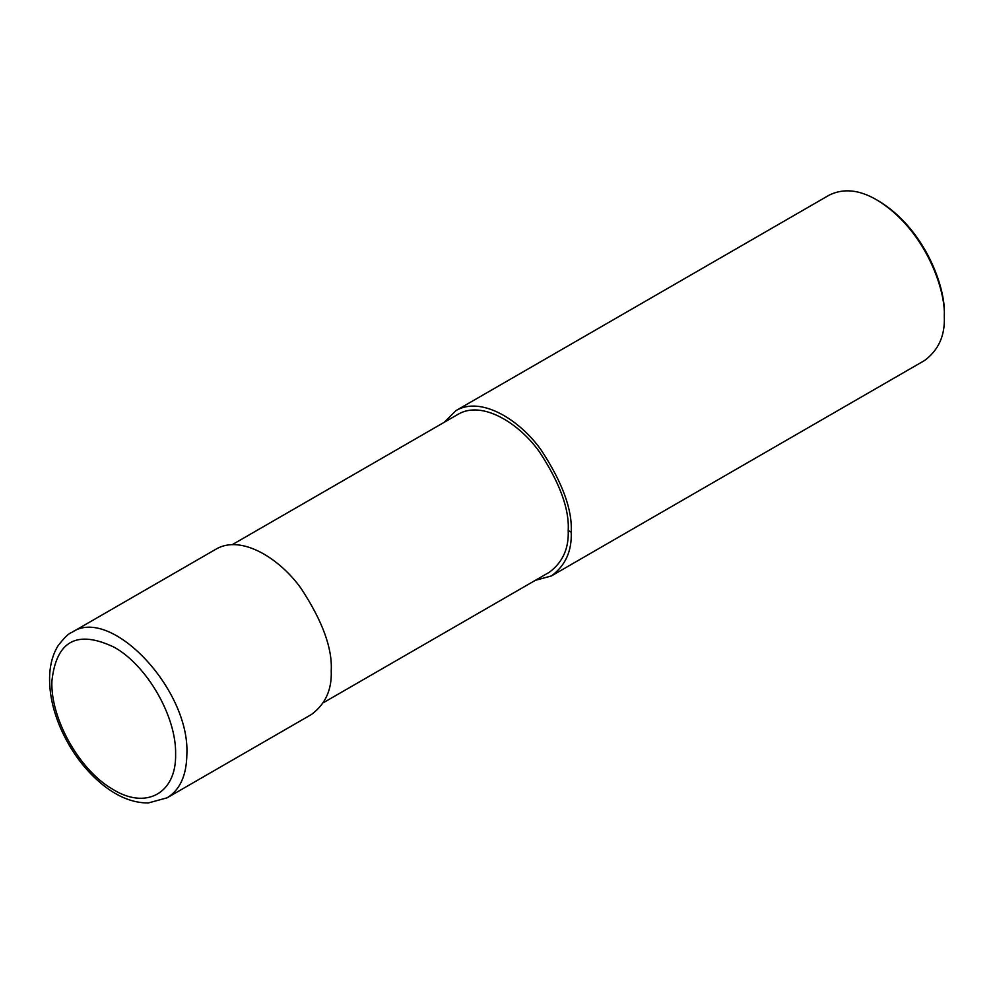 <?xml version="1.0" encoding="UTF-8"?>
<svg xmlns="http://www.w3.org/2000/svg" width="994" height="994" viewBox="0 0 994 994"><rect width="100%" height="100%" fill="white"/><g stroke="black" fill="none" stroke-linecap="round" stroke-linejoin="round"><path stroke-width="1.49" d="M167.104 797.822L311.457 714.475C325.423 704.15 332.008 689.587 331.226 670.776C332.493 648.461 322.491 621.088 301.244 588.684C280.097 558.665 241.231 534.176 216.009 549.148L71.667 632.495C68.723 633.34 64.175 637.788 58.012 645.839C53.092 653.878 50.321 663.371 49.7 674.33C48.868 691.315 52.458 709.182 60.46 727.931C70.785 751.377 85.049 770.462 103.252 785.21C118.224 797.064 133.208 802.99 148.218 802.978L167.104 797.822C180.013 789.907 186.599 775.345 186.872 754.123C189.991 689.202 110.322 605.11 71.667 632.495M323.41 702.683L549.322 572.258C562.654 562.393 568.953 548.477 568.208 530.498C569.413 509.164 559.858 483.022 539.556 452.046C519.34 423.357 482.202 399.961 458.11 414.274L232.198 544.7M535.244 580.372L551.434 575.924C565.4 565.598 571.985 551.036 571.215 532.237C572.469 509.91 562.48 482.537 541.221 450.133C520.073 420.114 481.208 395.624 455.985 410.597L444.045 422.4M551.434 575.924L924.532 360.524C938.498 350.199 945.083 335.637 944.3 316.825C945.915 289.179 924.482 228.744 876.807 199.931C859.251 189.655 843.347 188.077 829.083 195.197L455.985 410.597M876.807 199.931L878.684 201.012C925.041 229.018 945.866 287.775 944.3 314.663L944.3 316.825M175.615 754.123C176.447 716.724 147.261 665.781 114.447 647.367C77.147 629.475 56.298 640.72 51.899 681.101C50.334 718.041 78.849 769.344 111.663 788.602C145.447 810.483 176.547 793.697 175.615 754.123M571.215 532.237L568.208 530.498"/></g></svg>
